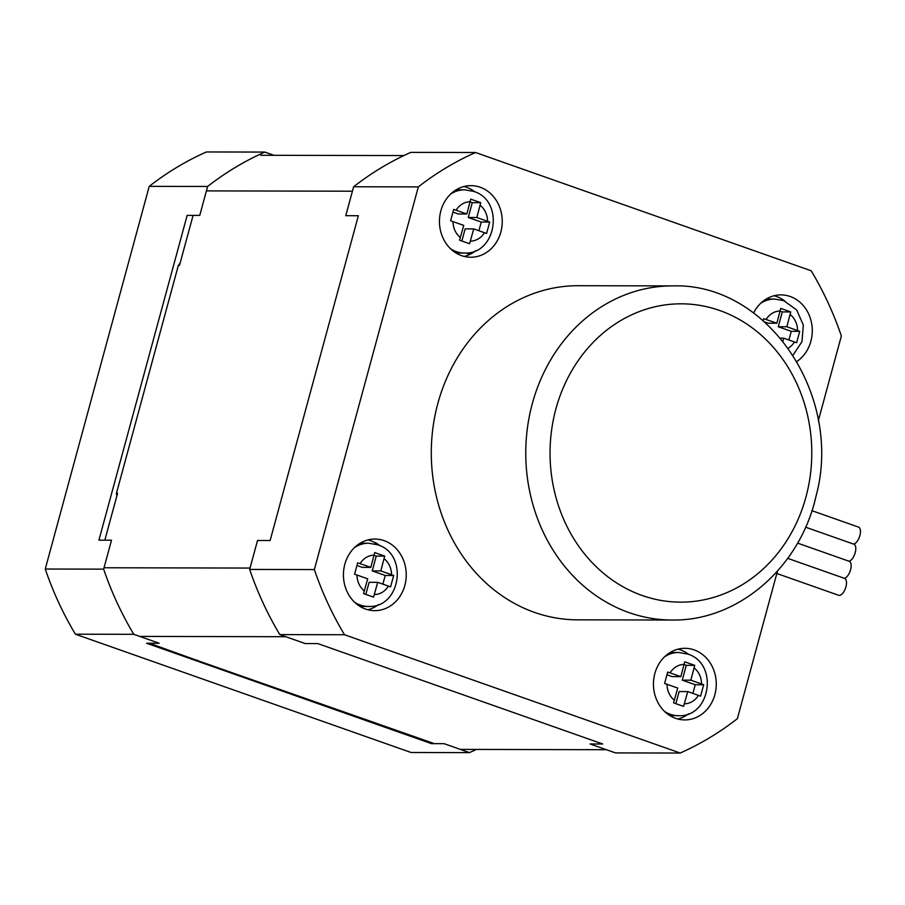 <?xml version="1.0" encoding="UTF-8"?>
<svg xmlns="http://www.w3.org/2000/svg" width="905" height="905" viewBox="0 0 905 905"><rect width="100%" height="100%" fill="white"/><g stroke="black" fill="none" stroke-linecap="round" stroke-linejoin="round"><path stroke-width="1.36" d="M476.381 749.442A322.18 282.677 90.1 0 1 469.48 752.621L411.085 752.496L75.398 634.201A322.18 282.677 90.1 0 1 45.25 569.03L149.223 186.351A322.18 282.677 90.1 0 1 206.419 151.961L264.814 152.074A322.18 282.677 90.1 0 0 207.618 186.464L199.756 215.401L187.165 215.379L98.916 540.183L111.519 540.206L103.656 569.143A322.18 282.677 90.1 0 0 133.793 634.315L159.178 643.263L146.587 643.24L431.504 743.65A304.284 266.975 90.1 0 0 432.941 743.152M264.814 152.074L273.989 155.309M469.48 752.621L444.106 743.672L431.504 743.65M149.223 186.351L207.618 186.464M45.25 569.03L103.656 569.143M75.398 634.201L133.793 634.315M197.052 660.017A274.453 240.798 90.1 0 0 197.697 660.65L434.366 743.65M180.072 263.287A274.453 240.798 90.1 0 0 178.364 265.357L116.44 493.282A274.453 240.798 90.1 0 0 116.824 496.087M465.973 253.015L469.887 254.396M178.364 265.357L179.507 265.357L193.082 215.39M104.833 540.195L117.582 493.282L116.44 493.282M197.697 660.65L149.438 643.24M606.395 749.702L460.385 749.408M285.765 636.713L139.766 636.419M250.029 568.057L104.03 567.763M352.418 191.204L206.419 190.898M260.685 155.287L403.879 155.57M671.996 620.027L577.514 619.835A167.063 146.576 -89.9 0 1 534.493 612.38A167.063 146.576 -89.9 0 1 432.963 427.68A167.063 146.576 -89.9 0 1 578.193 285.709L672.664 285.901A167.063 146.576 90.1 0 0 527.434 427.873A167.063 146.576 90.1 0 0 628.964 612.572A167.063 146.576 90.1 0 0 671.996 620.027C738.254 621.305 800.156 567.265 815.971 496.381C843.551 396.085 768.017 282.654 672.664 285.901M777.463 571.168L737.383 718.649A322.18 282.677 -89.9 0 1 680.187 753.039L344.5 634.744A322.18 282.677 -89.9 0 1 314.352 569.573L418.325 186.894A322.18 282.677 -89.9 0 1 475.521 152.504L811.208 270.799A322.18 282.677 -89.9 0 1 841.356 335.97L818.324 420.757M796.886 361.491A35.793 31.404 90.1 0 0 812.068 326.49A35.793 31.404 90.1 0 0 790.167 296.489A35.793 31.404 90.1 0 0 780.947 294.894A35.793 31.404 90.1 0 0 753.605 312.96M480.148 187.233A35.793 31.404 -89.9 0 1 501.902 226.816A35.793 31.404 -89.9 0 1 470.781 257.235A35.793 31.404 -89.9 0 1 439.445 221.374A35.793 31.404 -89.9 0 1 470.928 185.638A35.793 31.404 -89.9 0 1 480.148 187.233M675.56 718.31A35.793 31.404 -89.9 0 1 653.806 678.727A35.793 31.404 -89.9 0 1 684.927 648.308A35.793 31.404 -89.9 0 1 716.262 684.169A35.793 31.404 -89.9 0 1 684.78 719.905A35.793 31.404 -89.9 0 1 675.56 718.31M365.541 609.054A35.793 31.404 90.1 0 0 374.76 610.649A35.793 31.404 90.1 0 0 406.243 574.913A35.793 31.404 90.1 0 0 374.908 539.052A35.793 31.404 90.1 0 0 343.787 569.471A35.793 31.404 90.1 0 0 365.541 609.054M680.187 753.039L615.491 752.915L590.105 743.967L602.707 743.989L317.779 643.579L305.189 643.557L279.803 634.609A322.18 282.677 -89.9 0 1 249.656 569.437L257.518 540.5L270.12 540.534L358.357 215.729L345.767 215.695L353.629 186.769A322.18 282.677 -89.9 0 1 410.825 152.368L475.521 152.504M379.987 545.738A35.793 31.404 90.1 0 0 375.428 542.638L374.862 542.638A35.793 31.404 90.1 0 0 368.041 539.912M475.883 250.583A35.793 31.404 -89.9 0 1 464.197 256.432M367.894 609.766A35.793 31.404 90.1 0 0 378.618 604.517M374.862 542.638L375.552 544.143M457.478 253.841L458.846 253.015M464.061 186.498A35.793 31.404 -89.9 0 1 466.403 187.211A35.793 31.404 -89.9 0 1 474.763 191.781M784.782 301.037A35.793 31.404 90.1 0 0 776.433 296.467A35.793 31.404 90.1 0 0 774.08 295.743M678.06 649.157A35.793 31.404 -89.9 0 1 688.762 654.451M688.637 713.774A35.793 31.404 -89.9 0 1 677.913 719.023M344.5 634.744L279.803 634.609M314.352 569.573L249.656 569.437M418.325 186.894L353.629 186.769M811.921 510.68L858.54 527.106A8.948 4.106 109.4 0 1 859.75 535.952A8.948 4.106 109.4 0 1 853.539 544.086M805.597 527.185L853.901 544.21A8.948 4.106 109.4 0 1 855.101 553.057A8.948 4.106 109.4 0 1 848.89 561.179M797.577 543.102L849.252 561.315A8.948 4.106 109.4 0 1 850.462 570.161A8.948 4.106 109.4 0 1 844.241 578.284M787.746 558.374L844.603 578.408A8.948 4.106 109.4 0 1 845.496 588.216A8.948 4.106 109.4 0 1 838.652 595.298L776.818 573.499M763.22 320.619L763.718 318.651L776.852 323.232L780.744 308.413L790.744 311.931L782.293 311.92L780.133 311.15M764.77 321.976L768.266 323.209L776.852 323.232M788.911 339.975L791.264 331.321L778.266 326.739L782.293 311.92M780.483 338.142L783.753 338.153L796.615 342.735L799.715 331.332L791.264 331.321M778.266 326.739L786.852 326.75L799.715 331.332M783.753 338.153L782.949 341.14M790.744 311.931L786.852 326.75M461.855 240.979L465.147 228.886L473.734 228.897L469.571 243.717L459.57 240.198L463.733 225.379L450.6 220.797L453.688 209.394L466.833 213.976L470.724 199.157L480.725 202.675L472.274 202.663L470.114 201.906M453.009 212.109L458.247 213.953L466.833 213.976M478.892 230.718L481.245 222.064L468.247 217.483L472.274 202.663M473.734 228.897L486.596 233.479L489.696 222.076L481.245 222.064M468.247 217.483L476.833 217.494L489.696 222.076M480.725 202.675L476.833 217.494M675.865 703.649L679.146 691.556L687.732 691.567L683.569 706.386L673.569 702.868L677.732 688.049L664.598 683.467L667.698 672.064L680.832 676.646L684.723 661.827L694.723 665.345L686.273 665.333L684.112 664.564M667.008 674.779L672.245 676.623L680.832 676.646M692.891 693.388L695.244 684.734L682.246 680.153L686.273 665.333M687.732 691.567L700.594 696.149L703.694 684.746L695.244 684.734M682.246 680.153L690.832 680.164L703.694 684.746M694.723 665.345L690.832 680.164M365.835 594.393L369.127 582.3L377.713 582.311L373.55 597.13L363.55 593.612L367.713 578.793L354.579 574.211L357.667 562.808L370.812 567.39L374.704 552.57L384.704 556.089L376.254 556.077L374.093 555.319M356.989 565.523L362.226 567.367L370.812 567.39M382.872 584.132L385.225 575.478L372.227 570.897L376.254 556.077M377.713 582.311L390.575 586.893L393.675 575.49L385.225 575.478M372.227 570.897L380.813 570.908L393.675 575.49M384.704 556.089L380.813 570.908M642.199 595.49A149.155 130.863 -89.9 0 1 592.017 343.572A149.155 130.863 -89.9 0 1 808.538 419.886A149.155 130.863 -89.9 0 1 642.199 595.49M780.178 311.003A19.684 17.274 90.1 0 0 766.128 319.454M788.266 348.165A19.684 17.274 90.1 0 0 794.477 341.932M797.577 330.529A19.684 17.274 90.1 0 0 790.178 314.533M793.04 355.201L801.988 341.604L803.323 325.053L796.717 310.019L783.787 300.664L774.646 299.057A31.618 27.738 90.1 0 0 760.573 303.39M765.54 299.465A31.618 27.738 -89.9 0 1 770.065 299.046L774.646 299.057M453.009 221.601A19.684 17.274 90.1 0 0 460.407 237.596M470.159 201.747A19.684 17.274 90.1 0 0 456.109 210.198M470.419 241.126A19.684 17.274 90.1 0 0 484.458 232.676M487.557 221.284A19.684 17.274 90.1 0 0 480.159 205.277M450.441 248.66A31.618 27.738 90.1 0 0 464.491 253.049C496.856 254.667 504.651 200.661 473.768 191.407L464.627 189.801A31.618 27.738 90.1 0 0 450.554 194.134M455.52 190.208A31.618 27.738 -89.9 0 1 460.045 189.79L464.627 189.801M464.491 253.049L459.91 253.038A31.618 27.738 -89.9 0 1 455.396 252.608M667.008 684.259A19.684 17.274 90.1 0 0 674.417 700.266M684.157 664.417A19.684 17.274 90.1 0 0 670.107 672.867M684.418 703.796A19.684 17.274 90.1 0 0 698.456 695.345M701.556 683.942A19.684 17.274 90.1 0 0 694.158 667.947M664.451 711.33A31.618 27.738 90.1 0 0 678.49 715.719C710.866 717.337 718.649 663.32 687.766 654.077L678.626 652.471A31.618 27.738 90.1 0 0 664.553 656.804M669.519 652.878A31.618 27.738 -89.9 0 1 674.044 652.46L678.626 652.471M673.92 715.708A31.618 27.738 -89.9 0 1 669.395 715.278L678.49 715.719M356.989 575.014A19.684 17.274 90.1 0 0 364.387 591.01M374.138 555.161A19.684 17.274 90.1 0 0 360.088 563.611M374.399 594.54A19.684 17.274 90.1 0 0 388.437 586.089M391.537 574.698A19.684 17.274 90.1 0 0 384.139 558.69M354.421 602.074A31.618 27.738 90.1 0 0 368.471 606.463C400.836 608.081 408.63 554.075 377.747 544.821L368.606 543.215A31.618 27.738 90.1 0 0 354.534 547.548M359.5 543.622A31.618 27.738 -89.9 0 1 364.025 543.204L368.606 543.215M368.471 606.463L363.889 606.452A31.618 27.738 -89.9 0 1 359.376 606.022M770.065 299.046L765.585 299.431M460.045 189.79L455.566 190.174M459.91 253.038L455.441 252.642M674.044 652.46L669.564 652.844M364.025 543.204L359.545 543.588M363.889 606.452L359.421 606.056"/></g></svg>

